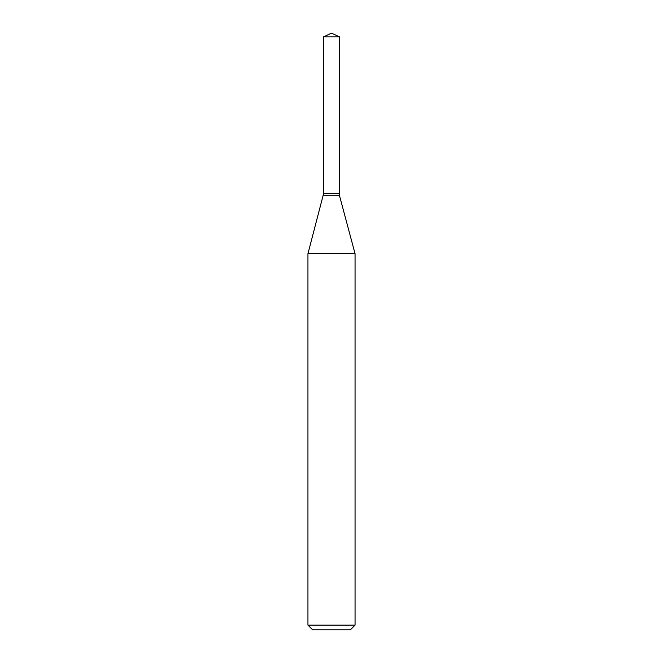 <?xml version="1.0" encoding="UTF-8"?>
<svg xmlns="http://www.w3.org/2000/svg" width="663" height="663" viewBox="0 0 663 663"><rect width="100%" height="100%" fill="white"/><g stroke="black" fill="none" stroke-linecap="round" stroke-linejoin="round"><path stroke-width="0.99" d="M339.514 36.888L323.486 36.888L323.486 193.323L339.514 193.323L339.514 36.888L331.5 33.15L323.486 36.888M323.685 193.323L307.947 253.689L307.947 625.143L355.053 625.143L350.337 629.85L312.663 629.85L307.947 625.143M339.315 193.323L323.486 193.521M339.514 193.521L339.514 195.718L355.053 253.689L307.947 253.689M355.053 253.689L355.053 625.143M339.514 195.718L323.486 195.718"/></g></svg>
